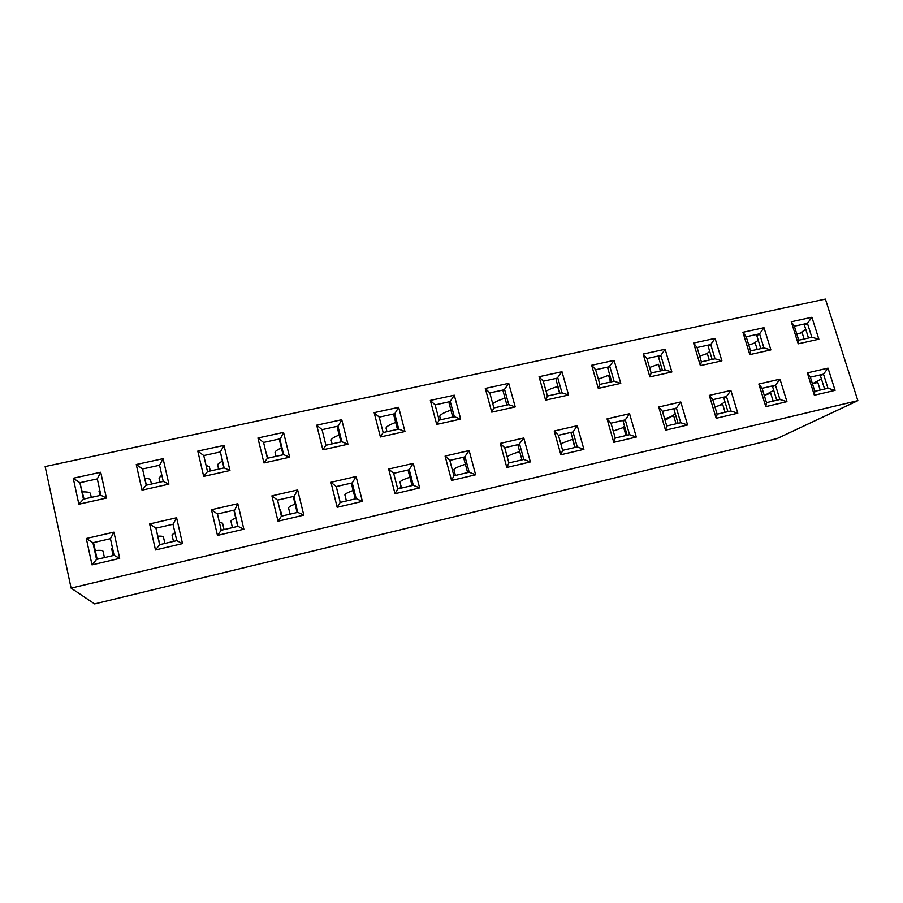 <?xml version="1.0" encoding="UTF-8"?>
<svg xmlns="http://www.w3.org/2000/svg" width="903" height="903" viewBox="0 0 903 903"><rect width="100%" height="100%" fill="white"/><g stroke="black" fill="none" stroke-linecap="round" stroke-linejoin="round"><path stroke-width="1.35" d="M791.276 321.761L811.91 317.269L818.863 339.212L798.207 343.817L791.276 321.761L794.347 326.209L798.737 340.194L811.842 337.282L807.44 323.342L794.347 326.209M742.932 332.293L763.994 327.71L770.88 349.901L749.795 354.608L742.932 332.293L746.217 336.751L750.562 350.895L763.938 347.926L759.581 333.828L746.217 336.751M693.572 343.05L715.074 338.365L721.892 360.828L700.356 365.636L693.572 343.05L697.071 347.52L701.383 361.821L715.041 358.796L710.717 344.528L697.071 347.52M643.162 354.032L665.116 349.247L671.866 371.98L649.867 376.89L643.162 354.032L646.898 358.514L651.153 372.984L665.105 369.891L660.827 355.455L646.898 358.514M591.668 365.264L614.096 360.365L620.767 383.38L598.294 388.392L591.668 365.264L595.641 369.733L599.852 384.385L614.096 381.224L609.875 366.618L595.641 369.733M539.057 376.72L561.982 371.731L568.563 395.017L545.604 400.142L539.057 376.72L543.29 381.201L547.444 396.033L561.993 392.805L557.828 378.018L543.29 381.201M485.295 388.437L508.728 383.335L515.218 406.914L491.751 412.152L485.295 388.437L489.787 392.918L493.885 407.942L508.761 404.634L504.653 389.667L489.787 392.918M430.347 400.413L454.288 395.198L460.688 419.071L436.702 424.421L430.347 400.413L435.111 404.894L439.14 420.098L454.344 416.723L450.292 401.564L435.111 404.894M374.158 412.66L398.652 407.321L404.95 431.51L380.411 436.973L374.158 412.66L379.204 417.141L383.177 432.537L398.72 429.083L394.735 413.732L379.204 417.141M316.705 425.178L341.752 419.714L347.937 444.22L322.845 449.807L316.705 425.178L322.044 429.659L325.938 445.258L341.842 441.725L337.925 426.182L322.044 429.659M257.931 437.989L283.553 432.402L289.626 457.223L263.958 462.946L257.931 437.989L263.574 442.459L267.401 458.272L283.666 454.649L279.817 438.903L263.574 442.459M197.791 451.094L224.012 445.382L229.96 470.519L203.694 476.378L197.791 451.094L203.762 455.563L207.509 471.58L224.147 467.878L220.377 451.918L203.762 455.563M136.251 464.503L163.082 458.656L168.906 484.143L142.019 490.137L136.251 464.503L142.539 468.973L146.207 485.204L163.24 481.412L159.56 465.248L142.539 468.973L146.41 485.159M73.245 478.229L100.707 472.246L106.407 498.072L78.866 504.213L73.245 478.229L79.882 482.699L83.46 499.145L100.899 495.273L97.298 478.883L79.882 482.699L84.047 499.02M45.15 466.558L825.398 299.096L857.85 400.65L777.111 438.553L94.623 603.904L71.1 588.113L45.15 466.558M71.1 588.113L857.85 400.65M86.304 538.493L113.913 532.149L119.693 558.37L92.016 564.872L86.304 538.493L92.93 542.726L96.565 559.431L114.094 555.322L110.437 538.685L92.93 542.726L93.754 543.64L97.163 559.284M149.627 523.943L176.593 517.746L182.508 543.617L155.485 549.961L149.627 523.943L155.914 528.187L159.639 544.667L176.762 540.66L173.015 524.248L155.914 528.187L159.842 544.622M211.483 509.732L237.816 503.682L243.866 529.203L217.476 535.411L211.483 509.732L217.431 513.999L221.235 530.253L237.963 526.336L234.137 510.139L217.431 513.999M271.905 495.86L297.64 489.945L303.803 515.128L278.022 521.189L271.905 495.86L277.526 500.127L281.409 516.166L297.753 512.34L293.847 496.357L277.526 500.127M330.949 482.292L356.098 476.513L362.385 501.368L337.18 507.294L330.949 482.292L336.266 486.57L340.217 502.407L356.188 498.659L352.215 482.891L336.266 486.57M388.662 469.041L413.247 463.397L419.635 487.925L395.006 493.715L388.662 469.041L393.674 473.319L397.704 488.952L413.314 485.295L409.273 469.718L393.674 473.319M445.077 456.083L469.131 450.552L475.621 474.775L451.534 480.441L445.077 456.083L449.818 460.372L453.904 475.791L469.176 472.224L465.068 456.85L449.818 460.372M500.262 443.407L523.774 438L530.366 461.918L506.809 467.449L500.262 443.407L504.721 447.696L508.874 462.934L523.808 459.435L519.643 444.253L504.721 447.696M554.228 431.013L577.243 425.719L583.914 449.344L560.865 454.751L554.228 431.013L558.426 435.302L562.637 450.349L577.254 446.929L573.033 431.939L558.426 435.302M607.042 418.879L629.56 413.709L636.31 437.041L613.758 442.335L607.042 418.879L610.981 423.18L615.248 438.034L629.549 434.682L625.271 419.884L610.981 423.18M658.716 407.005L680.76 401.948L687.601 424.997L665.522 430.178L658.716 407.005L662.418 411.305L666.741 425.979L680.738 422.706L676.403 408.077L662.418 411.305M709.306 395.39L730.877 390.435L737.796 413.202L716.181 418.281L709.306 395.39L712.772 399.69L717.14 414.184L730.843 410.978L726.463 396.53L712.772 399.69M758.836 384.012L779.966 379.158L786.942 401.654L765.789 406.632L758.836 384.012L762.076 388.313L766.489 402.636L779.91 399.498L775.485 385.209L762.076 388.313M807.338 372.871L828.028 368.119L835.083 390.356L814.359 395.221L807.338 372.871L810.363 377.161L814.811 391.326L827.961 388.245L823.502 374.135L810.363 377.161M92.016 564.872L96.565 559.431M110.437 538.685L113.913 532.149M119.693 558.37L114.094 555.322M78.866 504.213L83.46 499.145M97.298 478.883L100.707 472.246M106.407 498.072L100.899 495.273M155.485 549.961L159.639 544.667M173.015 524.248L176.593 517.746M182.508 543.617L176.762 540.66M142.019 490.137L146.207 485.204M159.56 465.248L163.082 458.656M168.906 484.143L163.24 481.412M237.692 526.393L234.114 511.222L237.816 503.682M217.476 535.411L221.235 530.253M243.866 529.203L237.963 526.336M223.888 467.935L220.377 451.918L224.012 445.382M203.694 476.378L207.509 471.58M229.96 470.519L224.147 467.878M297.143 512.486L293.486 497.508L297.64 489.945M278.022 521.189L281.409 516.166M303.803 515.128L297.753 512.34M283.057 454.785L279.535 440.371L283.553 432.402M263.958 462.946L267.401 458.272M289.626 457.223L283.666 454.649M355.251 498.885L351.527 484.098L356.098 476.513M337.18 507.294L340.217 502.407M362.385 501.368L356.188 498.659M340.905 441.939L337.316 427.695L341.752 419.714M322.845 449.807L325.938 445.258M347.937 444.22L341.842 441.725M412.061 485.588L408.269 470.994L413.247 463.397M395.006 493.715L397.704 488.952M419.635 487.925L413.314 485.295M397.467 429.365L393.821 415.312L398.652 407.321M380.411 436.973L383.177 432.537M404.95 431.51L398.72 429.083M467.607 472.585L463.758 458.171L469.131 450.552M451.534 480.441L453.904 475.791M475.621 474.775L469.176 472.224M452.787 417.073L449.084 403.189L454.288 395.198M436.702 424.421L439.14 420.098M460.688 419.071L454.344 416.723M521.957 459.864L518.051 445.642L523.774 438M506.809 467.449L508.874 462.934M530.366 461.918L523.808 459.435M506.91 405.041L503.152 391.338L508.728 383.335M491.751 412.152L493.885 407.942M515.218 406.914L508.761 404.634M575.121 447.425L571.159 433.372L573.033 431.939L577.243 425.719M560.865 454.751L562.637 450.349M583.914 449.344L577.254 446.929M559.871 393.268L556.056 379.734L561.982 371.731M545.604 400.142L547.444 396.033M568.563 395.017L561.993 392.805M627.145 435.246L623.138 421.362L625.271 419.884L629.56 413.709M624.571 426.306L622.46 427.751M613.758 442.335L615.248 438.034M636.31 437.041L629.549 434.682M611.703 381.755L607.843 368.379L614.096 360.365M609.739 374.948L608.746 375.795M598.294 388.392L599.852 384.385M620.767 383.38L614.096 381.224M678.085 423.326L674.022 409.612L676.403 408.077L680.76 401.948M675.309 413.946L665.093 420.403M665.522 430.178L666.741 425.979M687.601 424.997L680.738 422.706M662.463 370.478L658.547 357.261L660.827 355.455L665.116 349.247M649.867 376.89L651.153 372.984M671.866 371.98L665.105 369.891M727.942 411.655L723.845 398.099L726.463 396.53L730.877 390.435M725.019 401.959L719.127 405.447M716.181 418.281L717.14 414.184M737.796 413.202L730.843 410.978M712.151 359.428L708.2 346.368L710.717 344.528L715.074 338.365M709.758 351.493L706.789 353.615M700.356 365.636L701.383 361.821M721.892 360.828L715.041 358.796M776.783 400.232L772.641 386.834L775.485 385.209L779.966 379.158M773.713 390.299L765.789 394.746M765.789 406.632L766.489 402.636M786.942 401.654L779.91 399.498M760.823 348.614L756.838 335.702L759.581 333.828L763.994 327.71M758.26 340.307L753.847 343.275M749.795 354.608L750.562 350.895M770.88 349.901L763.938 347.926M824.608 389.035L820.432 375.795L823.502 374.135L828.028 368.119M821.425 378.933L812.429 383.741M814.359 395.221L814.811 391.326M835.083 390.356L827.961 388.245M808.501 338.015L804.471 325.261L807.44 323.342L811.91 317.269M805.792 329.426L799.911 333.173M798.207 343.817L798.737 340.194M818.863 339.212L811.842 337.282M95.255 550.525C99.996 550.141 102.57 550.345 102.987 551.135L104.443 557.591M111.735 548.934L112.412 547.624M82.5 491.909C87.264 491.808 89.882 492.282 90.356 493.365M99.059 491.221L99.646 489.561M157.935 536.156C161.355 536.01 163.195 536.292 163.42 537.003L164.922 543.425M173.478 541.428L171.999 534.948L174.889 532.465M144.886 478.387C148.34 478.488 150.214 479.019 150.508 479.967L151.467 484.031M159.075 478.003L161.772 474.989M219.35 522.205L222.533 523.187M230.976 521.291C230.897 520.534 232.489 519.451 235.728 518.051M206.042 465.305L209.327 466.874M217.747 465.09C217.612 464.097 219.136 462.81 222.307 461.241M279.659 508.931L280.359 509.676M288.599 507.937C288.644 507.046 290.811 505.759 295.089 504.077M266.125 453.013L267.92 458.16M275.11 452.471C275.088 451.308 277.176 449.796 281.386 447.956M344.923 494.889C345.115 493.862 347.847 492.395 353.129 490.476M331.198 440.133C331.311 438.802 333.963 437.108 339.167 435.032M399.86 488.444L401.022 486.096M400.029 482.134C400.368 480.972 403.652 479.335 409.883 477.202M386.066 428.078C386.326 426.588 389.52 424.703 395.672 422.446M453.43 473.996L454.615 472.371M453.916 469.684C454.412 468.375 458.239 466.558 465.384 464.255M439.761 416.317C440.145 414.635 443.881 412.581 450.947 410.154M507.204 456.783C508.626 455.462 512.78 453.735 519.688 451.602M492.79 403.912C494.122 402.298 498.196 400.379 505.025 398.167M560.774 443.678L572.536 439.298L574.839 447.493M546.101 391.259C548.121 389.791 551.981 388.211 557.67 386.518L559.589 393.336M613.25 431.081L623.646 427.435L625.971 435.517M598.35 379.17L608.599 375.276L610.541 382.014M664.642 418.845L673.683 415.809L676.054 423.8M649.539 367.476L658.468 364.27L660.432 370.93M714.95 406.926L722.705 404.42L725.086 412.321M699.656 356.098L707.32 353.479L709.306 360.06M764.231 395.288L770.722 393.268L773.137 401.079M748.756 345.014L755.179 342.914L757.188 349.427M812.497 383.933L817.779 382.341L820.206 390.062M796.852 334.2L802.09 332.564L804.121 338.997M111.701 548.934L113.146 555.548M90.402 493.343L91.282 497.406M99.014 491.209L99.951 495.476M159.041 478.003L159.978 482.146M222.567 523.176L224.068 529.587M230.942 521.291L232.432 527.634M209.372 466.851L210.331 470.948M217.702 465.09L218.65 469.108M280.381 509.653L281.928 516.042M288.554 507.926L290.066 514.146M275.065 452.459L276.013 456.354M344.89 494.878L346.413 500.951M331.164 440.122L332.112 443.892M399.995 482.134L401.519 488.06M386.044 428.067L386.981 431.69M453.893 469.673L455.428 475.441M439.727 416.306L440.653 419.771"/></g></svg>
